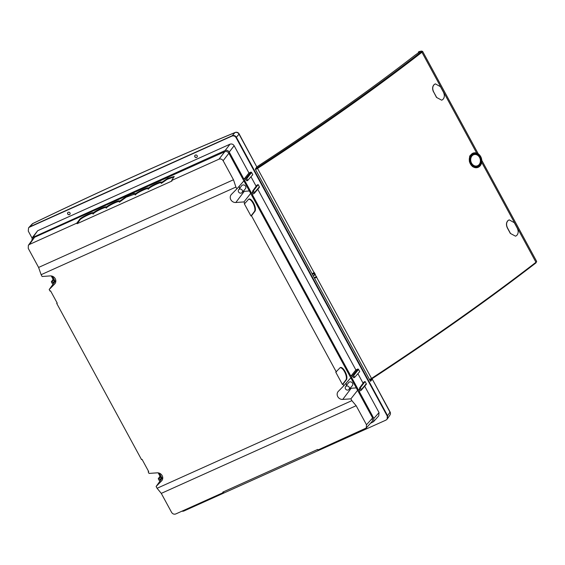 <?xml version="1.0" encoding="UTF-8"?>
<svg xmlns="http://www.w3.org/2000/svg" width="565" height="565" viewBox="0 0 565 565"><rect width="100%" height="100%" fill="white"/><g stroke="black" fill="none" stroke-linecap="round" stroke-linejoin="round"><path stroke-width="0.85" d="M195.384 155.085A1.349 1.229 38.8 0 1 197.044 157.134A1.349 1.229 38.8 0 1 194.939 155.446A1.349 1.229 38.8 0 1 195.384 155.085M68.217 212.292A1.349 1.229 -141.2 0 0 68.09 214.418A1.349 1.229 -141.2 0 0 69.848 212.73A1.349 1.229 -141.2 0 0 68.217 212.292M32.043 238.042L28.278 231.099L28.568 227.836L29.811 226.784L232.257 135.713C233.952 135.162 235.323 135.671 236.382 137.239L236.057 137.627C234.998 136.059 233.628 135.551 231.933 136.094L29.451 227.194M181.69 511.297L183.618 511.134L386.107 420.042L387.47 418.75L387.576 415.706L236.382 137.239L233.239 135.466M387.442 418.785L387.279 416.13L387.166 419.173M387.279 416.13L236.057 137.627M37.686 230.718L32.254 237.696L225.11 150.551L230.012 144.195L37.686 230.718L33.314 236.834M230.012 144.195C231.699 143.651 233.077 144.16 234.136 145.721L248.946 173.003L250.775 172.177A0.629 0.572 38.8 0 1 251.602 172.487L246.757 178.639A0.629 0.572 -141.2 0 0 245.93 178.335L243.974 179.218L248.946 173.003M350.893 376.149L352.857 375.266A0.629 0.572 38.8 0 1 353.683 375.57L358.521 369.411A0.629 0.572 -141.2 0 0 357.694 369.107L355.872 369.927L350.893 376.149L252.181 194.339L254.144 193.456A0.629 0.572 -141.2 0 0 254.377 192.679L259.37 186.796L258.17 184.593L256.976 185.129L252.477 191.302L253.226 192.686L251.665 193.392L244.49 180.171L246.05 179.465L246.806 180.849L247.731 180.433L252.795 174.691L251.602 172.487M250.98 176.746L256.15 186.266M259.37 186.796A0.629 0.572 38.8 0 1 259.321 187.439L254.328 193.322M355.872 369.927L257.774 189.261M358.521 369.411L359.721 371.615L354.651 377.364L353.725 377.78L352.977 376.396L351.409 377.095L358.591 390.316L360.152 389.617L359.397 388.226L360.329 387.809L361.303 389.603A0.629 0.572 38.8 0 1 361.063 390.387L359.107 391.27L373.839 418.411L373.557 421.674L370.428 423.326M363.069 383.19L357.906 373.677M359.397 388.226L363.902 382.053L365.096 381.516L366.29 383.72L361.303 389.603M366.056 384.504A0.629 0.572 -141.2 0 0 366.29 383.72M373.557 421.674L378.755 415.868L379.044 412.605L364.7 386.185M336.295 371.954L251.482 215.752L250.952 215.992L244.285 203.711L244.815 203.478L243.967 201.917L235.817 202.503A4.965 4.506 38.8 0 1 230.901 199.826A4.965 4.506 38.8 0 1 231.255 194.586A4.965 4.506 38.8 0 1 231.424 194.402L236.883 188.865L235.909 187.064L41.125 274.696L42.1 276.497L50.25 275.911A4.965 4.506 38.8 0 1 55.073 278.425A4.965 4.506 38.8 0 1 55.031 283.559A4.965 4.506 38.8 0 1 54.65 284.004L49.183 289.541L50.031 291.102L50.568 290.862L57.235 303.144L56.705 303.384L141.511 459.585L142.041 459.345L148.708 471.627L148.178 471.86L149.026 473.421L157.176 472.834A4.965 4.506 38.8 0 1 162 475.356A4.965 4.506 38.8 0 1 161.95 480.49A4.965 4.506 38.8 0 1 161.569 480.935L156.109 486.472L157.084 488.273L351.868 400.642L350.893 398.841L342.743 399.427A4.965 4.506 38.8 0 1 337.821 396.75A4.965 4.506 38.8 0 1 338.174 391.51A4.965 4.506 38.8 0 1 338.343 391.333L343.81 385.796L342.962 384.235L342.432 384.475L335.765 372.194L339.932 367.893A6.879 2.74 -114 0 1 340.363 367.554A6.879 2.74 -114 0 1 345.385 372.116A6.879 2.74 -114 0 1 346.387 379.786L342.962 384.235M29.006 227.349L32.071 224.093A3.143 2.832 43.3 0 1 32.904 223.507L28.568 227.836M228.882 153.249L223.133 160.7C222.073 159.139 220.696 158.631 219.001 159.175L224.757 151.717C226.452 151.173 227.822 151.681 228.882 153.249L243.882 180.878L236.883 188.865M174.182 176.831L167.042 179.395L161.315 183.392C164.387 180.129 149.344 186.895 148.2 189.289C151.145 186.146 136.787 192.496 135.261 195.01L135.212 193.583L132.874 193.576L126.871 196.119L119.081 201.613C121.659 198.626 107.046 205.307 105.916 207.638C108.981 204.375 93.938 211.141 92.801 213.535L92.844 213.069M76.784 223.154L77.08 223.705L79.637 220.392C79.693 218.387 96.481 210.519 93.098 214.079L92.801 213.535C96.184 209.975 79.397 217.843 79.34 219.849L76.784 223.154L29.422 244.461L34.55 237.293L33.49 238.155L28.363 245.33L29.422 244.461M93.098 214.079C94.235 211.684 109.278 204.918 106.213 208.181L105.959 207.171M106.213 208.181C107.343 205.851 121.955 199.17 119.377 202.164L119.074 201.274M134.964 194.466C136.49 191.952 150.848 185.603 147.91 188.745C149.047 186.351 164.09 179.585 161.018 182.848L167.643 178.378L174.175 176.478L171.64 180.482L219.001 159.175M147.952 188.279L148.2 189.289M161.067 182.382L161.315 183.392M224.757 151.717L34.55 237.293M223.133 160.7L233.479 179.762L38.597 267.436L28.25 248.374L28.363 245.33M31.951 240.309L32.254 237.696M234.136 145.721L229.235 152.077C228.175 150.509 226.798 150 225.11 150.551M67.814 212.602A1.356 1.229 -141.2 0 0 69.919 214.29M197.086 157.084A1.356 1.229 38.8 0 1 194.974 155.389M79.637 220.392L79.34 219.849M77.08 223.705L171.937 181.026L171.64 180.482M119.377 202.164L126.228 197.171L135.24 193.922M251.482 215.752L254.914 211.31A6.879 2.74 66 0 0 253.904 203.64A6.879 2.74 66 0 0 248.882 199.078A6.879 2.74 66 0 0 248.452 199.41L244.815 203.478M250.952 215.992L254.384 211.55A445.877 86 -28.9 0 0 254.914 211.31M254.384 211.55A6.879 2.74 66 0 0 253.537 204.205A6.879 2.74 66 0 0 248.635 199.233M372.603 417.952L366.501 424.767L366.219 428.037L372.321 421.222L372.603 417.952L250.683 193.399L243.967 201.917M243.183 191.274A4.4 3.99 -141.2 0 0 244.271 191.33L249.363 190.963M254.377 192.679L253.403 190.885L252.477 191.302M258.17 184.593L253.403 190.885M251.665 193.392L252.823 191.945M247.731 180.433L246.757 178.639M51.253 275.939L54.572 282.055L53.011 282.761L54.162 281.299M53.392 279.88L52.255 281.377L53.011 282.761M53.11 279.357L51.33 281.794L52.255 281.377M53.414 283.764L53.131 283.891A0.629 0.572 38.8 0 1 52.305 283.588L51.33 281.794M250.683 193.399L243.882 180.878M55.815 280.501L55.179 281.349L52.397 276.228M55.179 281.349L49.183 289.541M56.705 303.384L57.079 302.861M233.479 179.762L235.909 187.064M38.597 267.436L41.125 274.696M239.391 186.005A4.4 3.99 -141.2 0 0 239.645 188.435M238.635 189.798L241.629 185.744A2.408 2.182 38.8 0 1 244.928 185.482A2.408 2.182 38.8 0 1 245.387 188.759L242.067 192.552A2.204 1.999 -141.2 0 0 242.258 190.285A2.204 1.999 -141.2 0 0 238.635 189.798A2.204 1.999 -141.2 0 0 242.067 192.552M229.235 152.077L243.974 179.218M366.219 428.037L317.968 449.987L317.671 449.443L222.815 492.115L223.111 492.659L175.75 513.966C174.062 514.51 172.685 514.002 171.626 512.441L161.279 493.379L157.084 488.273M366.501 424.767L356.155 405.705L161.279 493.379M159.323 473.159L162.099 478.28L156.109 486.472M357.603 390.323L350.893 398.841M356.155 405.705L351.868 400.642M161.082 478.223L159.93 479.685L161.498 478.986L158.179 472.87M159.93 479.685L159.182 478.301L158.257 478.717L159.231 480.511A0.629 0.572 -141.2 0 0 160.05 480.815L160.34 480.688M353.683 375.57L354.651 377.364M349.177 387.216A2.204 1.999 38.8 0 1 348.993 389.483A2.204 1.999 38.8 0 1 345.561 386.728A2.204 1.999 38.8 0 1 349.177 387.216M348.993 389.483L352.306 385.683A2.408 2.182 -141.2 0 0 351.847 382.413A2.408 2.182 -141.2 0 0 348.548 382.667L345.561 386.728M356.289 387.894L351.19 388.261A4.4 3.99 38.8 0 1 350.109 388.204M346.571 385.358A4.4 3.99 38.8 0 1 346.31 382.936M340.116 367.709A6.879 2.74 -114 0 1 345.017 372.681A6.879 2.74 -114 0 1 345.858 380.026L342.432 384.475M162.734 477.432L162.099 478.28M148.553 471.337L148.178 471.86M160.312 476.804L159.182 478.301M160.029 476.281L158.257 478.717M365.096 381.516L360.329 387.809M359.75 388.868L358.591 390.316M350.809 377.801L343.81 385.796M345.858 380.026A445.877 86 -28.9 0 0 346.387 379.786M224.128 491.529L223.111 492.659M371.819 379.193L372.307 379.193L389.963 412.16A3.143 2.867 33.9 0 1 389.907 415.134L389.907 415.134A3.143 3.143 0 0 0 390.055 411.878A3.143 0.558 -28.5 0 1 389.963 412.16L387.583 415.706L236.382 137.239L239.023 134.166A3.143 2.896 -139.4 0 0 234.899 132.634A774.453 118.721 -27.9 0 0 32.904 223.507A3.143 0.749 64.3 0 1 32.996 223.422L32.996 223.422C103.812 189.296 171.195 158.984 235.146 132.478A3.143 1.631 67.5 0 0 235.146 132.478A3.143 1.631 67.5 0 0 234.899 132.634L231.933 136.094M371.685 378.953L371.94 379.412L370.146 380.662M372.201 379.44L370.506 381.326L255.316 169.168L256.793 166.887L239.023 134.166A3.143 0.558 -28.5 0 0 239.115 133.884A3.143 3.143 0 0 0 235.153 132.478M371.671 378.96L369.92 380.245M371.071 379.334L369.863 380.146M33.116 223.408A3.143 0.749 64.3 0 0 32.996 223.422A3.143 3.143 0 0 0 32.071 224.093M256.658 167.092L256.058 168.024M239.115 133.884L256.793 166.887A767.39 141.37 151.8 0 0 415.063 55.172L419.887 51.761L418.347 52.086L418.997 51.634L421.328 51.14L421.236 51.853C373.486 88.952 318.724 127.641 256.948 167.932L257.52 168.441L255.521 169.542M312.254 274.032L313.716 273.524L312.459 274.421M313.504 272.93L314.528 274.816L315.411 274.604A772.765 136.843 151.5 0 1 315.228 274.724A3.143 0.558 151.5 0 1 313.229 275.833M315.701 276.977L316.746 277.055L316.449 276.504A772.765 136.843 151.5 0 1 316.259 276.631A3.143 0.558 151.5 0 1 314.267 277.74M312.071 273.693A3.143 0.558 -28.5 0 0 314.062 272.584A772.765 136.843 -28.5 0 0 314.253 272.464L314.027 272.514M315.856 277.274L314.415 278.015M316.746 277.055A772.765 136.843 151.5 0 1 316.555 277.175A3.143 0.558 151.5 0 1 314.564 278.291M369.411 379.624L369.856 379.97L371.601 379.002C433.32 338.513 488.096 299.81 535.938 262.902A0.629 0.417 52.3 0 1 535.853 262.944C488.153 299.733 433.588 338.294 372.151 378.635M255.747 168.504L256.383 167.911M369.545 379.56L371.537 378.437C433.263 337.934 488.075 299.21 535.966 262.273L536.665 261.44L535.938 262.902A0.629 0.417 52.3 0 0 535.966 262.273L481.705 162.325M510.329 233.409L515.513 236.177L510.329 233.409L507.37 227.97C505.958 224.842 506.198 222.342 508.09 220.477L508.21 220.435C506.325 222.299 506.085 224.799 507.497 227.928L507.37 227.97M515.513 236.177L516.481 235.669A772.948 136.878 151.5 0 0 516.558 235.612C518.437 233.748 518.67 231.255 517.25 228.126L514.298 222.688L509.242 219.877L508.168 220.414A772.765 136.843 151.5 0 1 508.09 220.477M508.168 220.414L509.242 219.877M433.652 91.925L436.484 97.406L441.675 100.175L442.642 99.666A772.948 136.878 151.5 0 0 442.72 99.609C444.599 97.752 444.832 95.252 443.405 92.123L440.453 86.685L435.396 83.874L434.45 84.376A772.948 136.878 151.5 0 1 434.372 84.439C432.479 86.297 432.239 88.797 433.652 91.925L436.604 97.371M433.532 91.968C432.119 88.839 432.359 86.346 434.252 84.475L434.372 84.439M434.323 84.418L435.396 83.874M441.675 100.175L436.484 97.406M477.623 167.523L472.538 166.64L469.409 161.724L469.692 156.018L473.131 153.044L474.07 152.875A7.55 6.18 -103.6 0 1 481.74 159.853A7.55 6.18 -103.6 0 1 477.623 167.523A7.55 6.18 -103.6 0 1 469.967 163.031A7.55 6.18 -103.6 0 1 472.001 153.744A7.55 6.18 -103.6 0 1 474.07 152.875M478.251 153.85L422.634 51.415L421.942 52.27C374.15 89.397 319.345 128.121 257.52 168.441L314.062 272.584M315.411 274.604L314.253 272.464M476.267 166.922A6.646 5.445 76.4 0 0 477.51 166.301A6.646 5.445 76.4 0 0 478.915 164.796M476.472 154.704A6.646 5.445 76.4 0 0 473.138 154.026M474.402 154.535A5.848 4.788 76.4 0 0 470.892 161.399A5.848 4.788 76.4 0 0 477.157 165.891A5.848 4.788 76.4 0 0 478.294 165.333A5.848 4.788 76.4 0 0 479.982 158.405A5.848 4.788 76.4 0 0 474.402 154.535L473.23 154.746A5.918 4.845 76.4 0 0 471.606 155.432A5.918 4.845 76.4 0 0 470.97 155.975M473.449 166.181A5.918 4.845 76.4 0 0 476.02 166.244L477.157 165.891M418.651 52.637L418.347 52.086M419.717 51.874L418.997 51.634L419.717 51.874M510.449 233.366L507.497 227.928M478.703 166.082A6.724 5.502 76.4 0 0 480.518 157.819A6.724 5.502 76.4 0 0 473.696 153.814A6.724 5.502 76.4 0 0 470.2 161.569A6.724 5.502 76.4 0 0 476.867 166.859A6.724 5.502 76.4 0 0 478.703 166.082M244.271 191.33L235.817 202.503M245.93 178.335L250.775 172.177M55.342 283.065L54.65 284.004M379.044 412.605L373.839 418.411M351.19 388.261L342.743 399.427M162.268 479.996L161.569 480.935M357.694 369.107L352.857 375.266M316.259 276.631L315.228 274.724M316.555 277.175L371.537 378.437L371.601 379.002L369.821 379.998M476.676 153.073L421.942 52.27A0.629 0.417 -127.9 0 0 421.236 51.853M255.634 168.674L256.948 167.932M422.634 51.415L421.49 51.069A0.629 0.523 78 0 0 421.328 51.14M366.24 384.362L361.254 390.245M387.512 418.686L389.907 415.134M372.307 379.193L390.055 411.878M536.665 261.433L481.79 160.368M421.49 51.069L419.152 51.563"/></g></svg>
